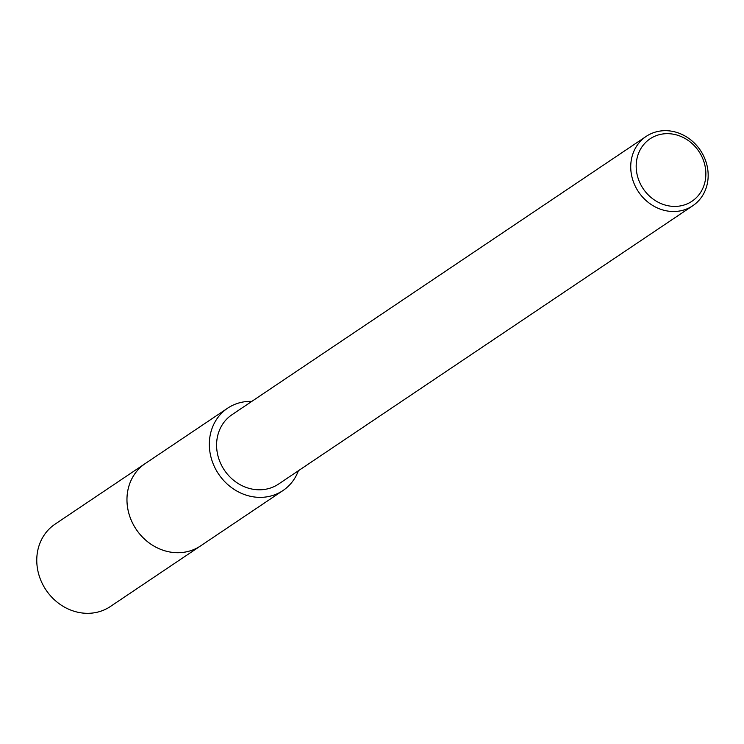 <?xml version="1.0" encoding="UTF-8"?>
<svg xmlns="http://www.w3.org/2000/svg" width="744" height="744" viewBox="0 0 744 744"><rect width="100%" height="100%" fill="white"/><g stroke="black" fill="none" stroke-linecap="round" stroke-linejoin="round"><path stroke-width="1.12" d="M298.4 470.738A49.606 44.24 -123.9 0 1 282.971 490.547L200.61 545.882A49.606 44.24 -123.9 0 1 179.267 552.68A49.606 44.24 -123.9 0 1 130.451 518.243A49.606 44.24 -123.9 0 1 145.275 463.531A49.616 44.249 -123.9 0 1 146.029 463.028M201.14 545.529A49.616 44.24 -123.9 0 1 179.258 552.69A49.616 44.24 -123.9 0 1 130.321 517.917A49.616 44.24 -123.9 0 1 145.805 463.177M282.971 490.547A49.606 44.24 -123.9 0 1 261.618 497.345A49.606 44.24 -123.9 0 1 212.812 462.908A49.606 44.24 -123.9 0 1 227.636 408.196A49.606 44.24 -123.9 0 1 248.989 401.397A49.606 44.24 -123.9 0 1 251.807 401.388M664.132 130.693A41.776 37.256 -123.9 0 1 705.238 159.69A41.776 37.256 -123.9 0 1 692.748 205.763A41.776 37.256 -123.9 0 1 674.771 211.491A41.776 37.256 -123.9 0 1 633.665 182.494A41.776 37.256 -123.9 0 1 646.155 136.412A41.776 37.256 -123.9 0 1 664.132 130.693M692.748 205.763L278.6 484.046A41.776 37.256 -123.9 0 1 260.623 489.775A41.776 37.256 -123.9 0 1 219.517 460.769A41.776 37.256 -123.9 0 1 232.007 414.696L646.155 136.412M666.233 133.678A37.6 33.526 -123.9 0 1 705.535 168.869A37.6 33.526 -123.9 0 1 675.812 206.395A37.6 33.526 -123.9 0 1 636.511 171.194A37.6 33.526 -123.9 0 1 666.233 133.678M201.364 545.38A49.616 44.249 -123.9 0 1 200.61 545.891A49.616 44.249 -123.9 0 1 127.391 506.246A49.616 44.249 -123.9 0 1 145.266 463.531L227.636 408.196M200.61 545.891L110.4 606.5A49.606 44.24 -123.9 0 1 37.2 566.854A49.606 44.24 -123.9 0 1 55.075 524.148L145.266 463.531"/></g></svg>
